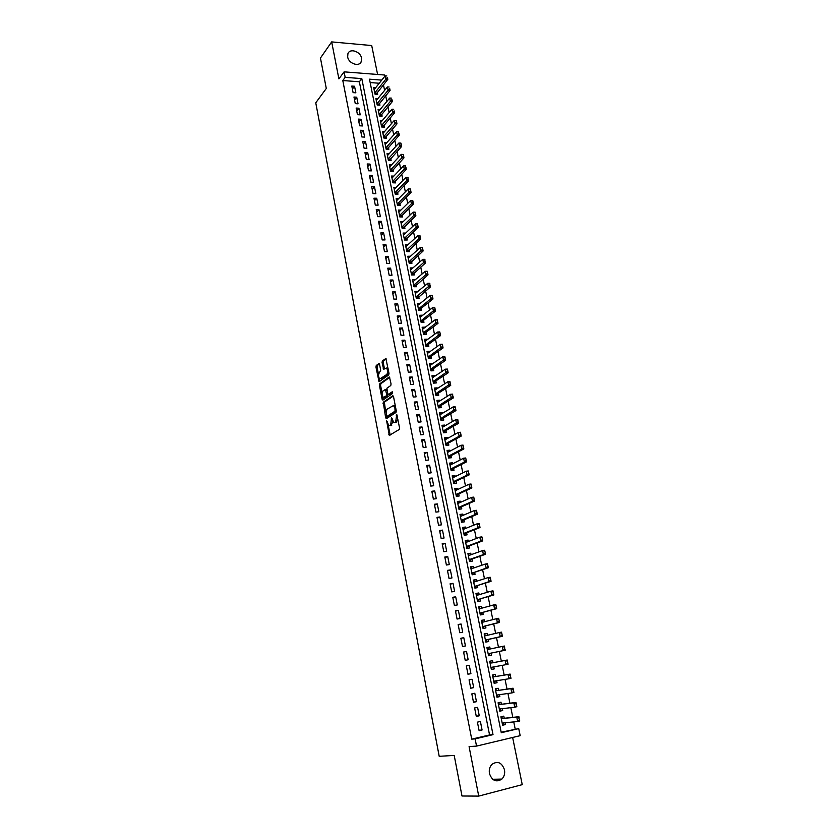<?xml version="1.0" encoding="UTF-8"?>
<svg xmlns="http://www.w3.org/2000/svg" width="838" height="838" viewBox="0 0 838 838"><rect width="100%" height="100%" fill="white"/><g stroke="black" fill="none" stroke-linecap="round" stroke-linejoin="round"><path stroke-width="1.26" d="M386.611 420.707L389.303 435.414L399.265 429.465L399.569 427.904L396.741 414.328L395.651 422.09L393.839 422.603L391.524 417.544L390.676 425.233L389.88 425.735L388.905 425.735L386.611 420.707M347.676 56.994C348.692 63.73 359.429 67.239 361.314 61.499L361.555 58.178C360.539 51.464 349.781 47.923 347.906 53.737L347.676 56.994M489.455 773.558C492.084 780.786 496.222 782.629 501.868 779.099C504.235 776.637 505.105 773.516 504.476 769.745C501.794 762.475 497.625 760.674 491.969 764.329C489.685 766.77 488.847 769.839 489.455 773.558M379.562 364.362L378.818 363.577L376.241 365.515L375.958 367.075L379.027 381.74L388.727 374.963L389.021 373.392L385.878 358.496L382.358 360.916L382.065 362.487L383.636 369.275L386.433 368.06C387.963 370.134 388.078 372.271 386.779 374.471L379.761 378.975C378.252 376.922 378.137 374.806 379.394 372.627L380.703 370.323L379.562 364.362M342.794 80.532L471.721 739.147L489.56 734.947L359.355 81.768L342.794 80.532L345.183 77.347L344.104 71.848L384.621 75.022L384.872 76.248M501.166 732.223L518.732 728.61L520.178 735.67L476.539 746.092L469.081 746.616L478.728 796.1L461.989 796.006L454.206 755.436L439.196 756.305L315.758 102.812L326.286 88.472L320.451 58.042L331.68 41.9L338.887 78.877L344.104 71.848M476.539 746.092L475.115 738.875L493.016 734.654L361.796 78.604L345.183 77.347M471.721 739.147L475.115 738.875M383.259 402.209L385.648 417.806L386.402 418.665L395.976 412.464L396.28 410.892L393.514 396.594L392.75 395.756L383.259 402.209L384.38 402.125L385.679 411.961M382.777 396.793L383.238 399.213L382.118 399.297L379.446 385.344L379.74 383.794L389.136 377.058M384.516 397.327L387.47 395.777L387.816 394.625L386.905 388.224L390.77 385.522L391.063 383.94L389.461 377.048M387.816 394.625L392.174 391.849M382.118 399.297L382.861 400.124L392.498 393.535L392.404 391.838M377.603 74.467L371.705 45.556L331.68 41.9M478.728 796.1L522.242 784.651L512.636 737.471M375.613 87.77L373.685 87.634L375.005 94.139L377.708 94.327L377.299 92.306M377.844 98.633L375.885 98.496L377.205 105.043L379.918 105.211L379.499 103.189M380.085 109.537L378.085 109.411L379.415 115.99L382.128 116.147L381.719 114.125M382.348 120.504L380.305 120.389L381.646 126.988L384.359 127.146L383.951 125.113M384.621 131.514L382.537 131.409L383.877 138.05L386.601 138.186L386.192 136.154M386.905 142.586L384.778 142.481L386.129 149.154L388.853 149.279L388.444 147.247M389.199 153.71L387.03 153.616L388.382 160.32L391.116 160.425L390.697 158.392M391.503 164.877L389.293 164.803L390.655 171.539L393.389 171.633L392.97 169.601M393.829 176.106L391.556 176.032L392.928 182.81L395.662 182.883L395.253 180.851M396.165 187.387L393.839 187.324L395.222 194.133L397.956 194.196L397.547 192.164M398.521 198.732L396.144 198.679L397.526 205.509L400.271 205.561L399.852 203.529M400.889 210.118L398.448 210.076L399.831 216.948L402.586 216.99L402.167 214.947M403.267 221.567L400.763 221.536L402.156 228.439L404.911 228.46L404.492 226.428M405.655 233.069L403.088 233.058L404.492 239.993L407.247 239.993L406.839 237.961M408.075 244.623L405.435 244.623L406.839 251.599L409.604 251.589L409.185 249.556M410.494 256.239L407.781 256.25L409.195 263.258L411.961 263.237L411.552 261.194M412.914 267.93L410.557 269.962M412.914 267.909L410.149 267.94L411.573 274.979L414.339 274.937L413.92 272.905M415.302 279.724L412.914 281.652M415.292 279.641L412.516 279.683L413.951 286.764L416.727 286.711L416.308 284.669M417.712 291.561L415.292 293.394M417.68 291.425L414.904 291.488L416.35 298.6L419.115 298.527L418.707 296.484M420.121 303.471L417.68 305.2M420.079 303.272L417.303 303.346L418.749 310.489L421.524 310.406L421.116 308.374M422.551 315.434L420.079 317.057M422.499 315.182L419.712 315.266L421.168 322.452L423.955 322.347L423.536 320.305M424.981 327.459L422.488 328.978M424.918 327.145L422.143 327.249L423.599 334.467L426.385 334.352L425.966 332.309M427.432 339.537L424.908 340.961M427.359 339.17L424.573 339.285L426.039 346.544L428.826 346.408L428.417 344.366M429.904 351.688L427.349 353.008M429.81 351.248L427.024 351.394L428.49 358.674L431.287 358.528L430.879 356.485M432.377 363.891L429.8 365.106M432.272 363.399L429.485 363.556L430.962 370.878L433.759 370.71L433.34 368.668M434.859 376.157L434.754 375.602L432.251 377.268M434.754 375.602L431.947 375.77L433.445 383.134L436.242 382.956L435.823 380.913M437.363 388.486L437.237 387.868L434.723 389.492M437.237 387.868L434.44 388.057L435.938 395.463L438.735 395.264L438.326 393.221M439.877 400.889L439.741 400.208L437.206 401.779M439.741 400.208L436.933 400.407L438.442 407.844L441.249 407.635L440.83 405.582M442.401 413.344L442.255 412.6L439.709 414.129M442.255 412.6L439.447 412.82L440.956 420.299L443.763 420.068L443.354 418.015M444.947 425.861L444.779 425.055L442.213 426.532M444.779 425.055L441.961 425.295L443.48 432.806L446.298 432.555L445.889 430.512M447.492 438.452L447.324 437.572L444.737 439.007M447.324 437.572L444.496 437.834L446.026 445.387L448.854 445.114L448.435 443.072M450.058 451.095L449.87 450.163L447.272 451.546M449.87 450.163L447.052 450.435L448.581 458.019L451.41 457.737L450.991 455.694M452.646 463.812L452.436 462.806L449.828 464.147M452.436 462.806L449.608 463.1L451.158 470.726L453.987 470.432L453.568 468.379M455.233 476.592L455.013 475.523L452.384 476.812M455.013 475.523L452.185 475.827L453.735 483.505L456.574 483.18L456.155 481.138M457.841 489.444L457.611 488.303L454.961 489.549M457.611 488.303L454.772 488.627L456.333 496.337L459.172 496.002L458.753 493.949M460.46 502.36L460.209 501.155L457.548 502.339M460.209 501.155L457.38 501.491L458.941 509.242L461.78 508.886L461.371 506.843M463.089 515.339L462.827 514.061L460.146 515.202M462.827 514.061L459.989 514.427L461.57 522.221L464.409 521.844L463.99 519.79M465.739 528.39L465.467 527.039L462.765 528.139M465.467 527.039L462.618 527.427L464.2 535.252L467.049 534.864L466.63 532.811M468.4 541.505L468.107 540.091L465.394 541.139M468.107 540.091L465.258 540.489L466.85 548.366L469.709 547.958L469.29 545.905M471.071 554.693L470.767 553.206L468.033 554.201M470.767 553.206L467.918 553.625L469.521 561.544L472.37 561.114L471.962 559.061M473.763 567.955L473.449 566.394L470.694 567.336M473.449 566.394L470.589 566.834L472.192 574.784L475.052 574.334L474.643 572.281M476.466 581.279L476.131 579.645L473.355 580.535M476.131 579.645L473.271 580.106L474.895 588.098L477.754 587.637L477.335 585.584M479.179 594.676L478.833 592.969L476.047 593.807M478.833 592.969L475.974 593.451L477.597 601.485L480.467 601.003L480.048 598.95M481.913 608.147L481.557 606.366L478.739 607.141M481.557 606.366L478.687 606.859L480.321 614.945L483.191 614.443L482.772 612.379M484.657 621.691L484.28 619.837L481.452 620.56M484.28 619.837L481.41 620.35L483.055 628.479L485.925 627.945L485.516 625.892M487.423 635.298L487.025 633.371L484.175 634.041M487.025 633.371L484.155 633.905L485.81 642.076L488.68 641.531L488.261 639.478M490.199 648.989L489.79 646.978L486.92 647.596M489.79 646.978L486.909 647.533L488.564 655.745L491.456 655.18L491.037 653.127M493.823 666.891L494.231 668.913L491.34 669.436M492.985 662.732L492.566 660.669L489.675 661.245L491.351 669.499L494.231 668.913M496.641 680.749L497.039 682.708L494.116 683.18M495.771 676.507L495.352 674.422L492.461 675.019L494.148 683.316L497.039 682.708M499.458 694.681L499.846 696.588L496.913 696.996M498.589 690.355L498.16 688.249L495.268 688.867L496.955 697.216L499.846 696.588M502.308 708.686L502.674 710.53L499.72 710.886M501.407 704.287L500.977 702.15L498.086 702.789L499.783 711.19L502.674 710.53M477.419 722.147L479.116 730.684L482.08 729.992L480.394 721.466L477.419 722.147M474.622 707.963L476.298 716.459L479.263 715.799L477.587 707.314L474.622 707.963M471.836 693.874L473.512 702.317L476.466 701.678L474.8 693.236L471.836 693.874M469.071 679.848L470.736 688.249L473.69 687.631L472.024 679.241L469.071 679.848M466.316 665.906L467.971 674.265L470.925 673.658L469.27 665.32L466.316 665.906M463.582 652.037L465.216 660.344L468.17 659.768L466.525 651.472L463.582 652.037M460.858 638.242L462.492 646.507L465.436 645.951L463.791 637.697L460.858 638.242M458.145 624.52L459.769 632.742L462.712 632.208L461.078 623.996L458.145 624.52M455.453 610.871L457.066 619.052L459.999 618.538L458.386 610.368L455.453 610.871M452.771 597.295L454.374 605.434L457.307 604.942L455.694 596.813L452.771 597.295M450.1 583.803L451.703 591.89L454.625 591.408L453.023 583.332L450.1 583.803M447.45 570.364L449.042 578.419L451.965 577.958L450.373 569.924L447.45 570.364M444.81 557.008L446.392 565.011L449.315 564.582L447.733 556.579L444.81 557.008M442.192 543.726L443.763 551.687L446.675 551.268L445.104 543.317L442.192 543.726M439.573 530.506L441.144 538.425L444.056 538.027L442.485 530.119L439.573 530.506M436.975 517.35L438.536 525.237L441.448 524.85L439.887 516.983L436.975 517.35M434.398 504.277L435.949 512.112L438.85 511.756L437.3 503.921L434.398 504.277M431.832 491.267L433.372 499.06L436.263 498.715L434.723 490.932L431.832 491.267M429.276 478.32L430.805 486.082L433.696 485.747L432.167 478.006L429.276 478.32M426.731 465.446L428.249 473.156L431.141 472.852L429.611 465.142L426.731 465.446M424.196 452.635L425.714 460.313L428.606 460.02L427.087 452.352L424.196 452.635M421.682 439.887L423.19 447.523L426.071 447.262L424.562 439.625L421.682 439.887M419.178 427.212L420.676 434.807L423.557 434.555L422.048 426.971L419.178 427.212M416.685 414.601L418.183 422.163L421.053 421.923L419.555 414.381L416.685 414.601M414.213 402.051L415.69 409.573L418.56 409.353L417.073 401.842L414.213 402.051M411.741 389.565L413.218 397.055L416.088 396.856L414.611 389.377L411.741 389.565M409.29 377.152L410.756 384.59L413.626 384.412L412.149 376.974L409.29 377.152M406.849 364.792L408.316 372.198L411.175 372.03L409.709 364.635L406.849 364.792M404.419 352.505L405.875 359.869L408.735 359.722L407.278 352.358L404.419 352.505M402.01 340.27L403.455 347.602L406.304 347.466L404.859 340.144L402.01 340.27M399.6 328.098L401.046 335.399L403.895 335.273L402.45 327.993L399.6 328.098M397.212 315.989L398.647 323.248L401.486 323.154L400.051 315.905L397.212 315.989M394.834 303.943L396.259 311.17L399.098 311.087L397.673 303.869L394.834 303.943M392.467 291.959L393.881 299.145L396.72 299.072L395.295 291.896L392.467 291.959M390.11 280.039L391.524 287.183L394.352 287.13L392.938 279.986L390.11 280.039M387.764 268.17L389.178 275.283L391.995 275.241L390.592 268.139L387.764 268.17M385.438 256.365L386.831 263.436L389.66 263.415L388.256 256.344L385.438 256.365M383.113 244.612L384.506 251.651L387.324 251.641L385.93 244.612L383.113 244.612M380.808 232.922L382.191 239.93L385.009 239.94L383.615 232.933L380.808 232.922M378.514 221.284L379.886 228.261L382.694 228.282L381.311 221.316L378.514 221.284M376.22 209.71L377.592 216.654L380.4 216.686L379.027 209.762L376.22 209.71M373.947 198.197L375.309 205.101L378.116 205.153L376.744 198.25L373.947 198.197M371.684 186.727L373.046 193.599L375.843 193.672L374.481 186.811L371.684 186.727M369.432 175.331L370.784 182.16L373.58 182.244L372.219 175.414L369.432 175.331M367.191 163.976L368.531 170.774L371.328 170.879L369.977 164.08L367.191 163.976M364.959 152.684L366.3 159.45L369.087 159.555L367.746 152.799L364.959 152.684M362.739 141.444L364.069 148.179L366.855 148.305L365.515 141.57L362.739 141.444M360.529 130.257L361.859 136.961L364.635 137.097L363.304 130.403L360.529 130.257M358.329 119.122L359.649 125.794L362.425 125.951L361.105 119.279L358.329 119.122M356.15 108.05L357.459 114.691L360.225 114.848L358.915 108.217L356.15 108.05M353.971 97.019L355.27 103.629L358.036 103.807L356.726 97.208L353.971 97.019M355.857 92.819L354.558 86.251L351.803 86.052L353.102 92.63L355.857 92.819M515.181 728.924L513.746 721.906M512.814 717.37L510.834 707.66M509.923 703.197L507.933 693.476M507.032 689.108L505.052 679.377M504.172 675.093L502.182 665.362M501.323 661.151L499.333 651.43M498.474 647.24L496.505 637.613M495.646 633.402L493.697 623.881M492.828 619.628L490.9 610.211M490.031 605.926L488.125 596.614M487.245 592.298L485.359 583.101M484.469 578.744L482.604 569.651M481.714 565.273L479.87 556.275M478.969 551.865L477.147 542.961M476.246 538.52L474.444 529.731M473.533 525.258L471.752 516.564M470.83 512.06L469.071 503.46M468.149 498.935L466.41 490.429M465.478 485.872L463.76 477.471M462.817 472.883L461.12 464.577M460.177 459.968L458.501 451.755M457.548 447.115L455.893 438.997M454.94 434.325L453.295 426.301M452.331 421.598L450.708 413.668M449.744 408.944L448.141 401.109M447.167 396.353L445.586 388.612M444.611 383.835L443.04 376.168M442.066 371.37L440.516 363.797M439.531 358.968L438.002 351.489M437.007 346.639L435.498 339.243M434.493 334.372L433.005 327.061M431.999 322.159L430.523 314.941M429.517 310.008L428.061 302.874M427.045 297.93L425.599 290.88M424.583 285.905L423.159 278.939M422.143 273.942L420.728 267.05M419.702 262.032L418.309 255.234M417.282 250.185L415.91 243.47M414.873 238.401L413.511 231.77M412.474 226.679L411.133 220.122M410.086 215.01L408.766 208.526M407.708 203.404L406.409 196.993M405.351 191.85L404.063 185.523M403.005 180.348L401.727 174.105M400.658 168.909L399.401 162.74M398.333 157.523L397.086 151.437M396.018 146.2L394.782 140.176M393.713 134.928L392.498 128.979M391.419 123.71L390.215 117.833M389.136 112.543L387.952 106.751M386.863 101.44L385.69 95.71M384.6 90.378L383.448 84.732M379.247 83.245L370.155 82.564M504.246 718.281L503.816 716.134L500.915 716.794L502.622 725.226L505.524 724.556L505.157 722.765M381.761 80.113L369.474 79.181L501.271 732.716L518.732 728.61M489.56 734.947L493.016 734.654M359.355 81.768L361.796 78.604M505.524 724.556L502.538 724.849M482.08 729.992L479.032 730.275M479.263 715.799L476.235 716.144M476.466 701.678L473.46 702.087M473.69 687.631L470.705 688.103M470.925 673.658L467.96 674.192M466.525 651.472L463.592 652.1M463.791 637.697L460.879 638.388M461.078 623.996L458.187 624.739M458.386 610.368L455.505 611.174M455.694 596.813L452.845 597.683M453.023 583.332L450.195 584.254M450.373 569.924L447.555 570.898M447.733 556.579L444.936 557.616M445.104 543.317L442.317 544.407M442.485 530.119L439.73 531.261M439.887 516.983L437.143 518.177M437.3 503.921L434.576 505.178M434.723 490.932L432.02 492.231M432.167 478.006L429.475 479.357M429.611 465.142L426.951 466.557M427.087 452.352L424.437 453.819M424.562 439.625L421.933 441.144M422.048 426.971L419.44 428.532M419.555 414.381L416.957 415.983M417.073 401.842L414.496 403.507M414.611 389.377L412.045 391.084M412.149 376.974L409.604 378.734M409.709 364.635L407.174 366.436M407.278 352.358L404.764 354.212M404.859 340.144L402.355 342.04M402.45 327.993L399.967 329.931M400.051 315.905L397.589 317.885M397.673 303.869L395.222 305.901M395.295 291.896L392.865 293.981M392.938 279.986L390.518 282.113M390.592 268.139L388.193 270.307M388.256 256.344L385.868 258.554M385.93 244.612L383.563 246.864M383.615 232.933L381.259 235.227M381.311 221.316L378.975 223.652M379.027 209.762L376.702 212.14M376.744 198.25L374.439 200.67M374.481 186.811L372.187 189.262M372.219 175.414L369.946 177.918M369.977 164.08L367.714 166.615M367.746 152.799L365.494 155.376M365.515 141.57L363.283 144.188M363.304 130.403L361.084 133.053M361.105 119.279L358.894 121.971M358.915 108.217L356.716 110.951M356.726 97.208L354.547 99.973M354.558 86.251L352.389 89.058M392.917 421.472L391.011 425.641M397.903 419.283L395.976 422.509M388.151 424.929L390.194 435.048M393.336 396.049L384.38 402.125M386.569 416.643L386.978 418.288M386.129 416.015L386.653 416.612L395.054 411.144L394.928 408.295L393.483 405.54L386.737 409.353L386.129 416.015M387.596 416.538L386.653 416.612M396.29 410.955L387.785 416.528M395.389 406.304L393.493 405.54L394.625 405.456M382.065 393.106L380.567 385.271L379.446 385.344M389.733 377.372L380.861 383.72L380.567 385.271M388.968 394.562L392.655 392.215M382.945 390.99C381.667 393.158 381.793 395.285 383.322 397.369L386.339 395.85L386.643 394.289L385.438 389.461L382.945 390.99M386.559 389.377L385.417 389.45L386.559 389.387M383.238 399.213L383.416 399.747M388.801 372.24L387.91 374.397L381.73 378.87M388.088 368.521L386.685 368.029M386.161 358.842L383.49 360.853L383.196 362.425L384.495 368.867M379.268 378.483L379.876 381.342M379.425 363.912L377.362 365.462L377.079 367.013L378.546 374.67M519.633 720.052L518.837 717.977L519.79 721.026L517.675 721.518L516.784 717.213L518.911 716.72L503.282 718.386L501.176 717.443M518.837 717.977L516.784 717.213L503.282 718.386M502.36 723.047L517.675 721.518L519.277 720.135M502.528 724.137L503.659 722.922M519.193 717.904L518.911 716.72M516.69 705.722L515.894 703.658L516.847 706.706L514.731 707.188L513.851 702.904L515.967 702.433L500.443 704.402L498.359 703.501M515.894 703.658L513.851 702.904L500.443 704.402M499.668 709L514.731 707.188L516.334 705.795M499.699 710.174L500.904 708.854M516.25 703.574L515.967 702.433M513.757 691.465L512.961 689.412L513.914 692.471L511.809 692.932L510.929 688.668L513.045 688.218L497.625 690.502L495.551 689.643M512.961 689.412L510.929 688.668L497.625 690.502M497.091 695.016L511.809 692.932L513.401 691.539M496.892 696.284L498.16 694.859M513.317 689.328L513.045 688.218M510.834 677.282L510.049 675.239L511.002 678.309L508.896 678.759L508.027 674.517L510.133 674.077L494.829 676.664L492.765 675.847M510.049 675.239L508.027 674.517L494.829 676.664M493.718 681.221L508.896 678.759L510.489 677.355M494.106 682.467L495.426 680.948M510.405 675.166L510.133 674.077M507.933 663.183L507.147 661.151L508.111 664.23L506.005 664.66L505.136 660.449L507.241 660.019L492.032 662.91L489.989 662.135M507.147 661.151L505.136 660.449L492.032 662.91M490.932 667.425L506.005 664.66L507.587 663.256M491.319 668.724L492.681 667.132L490.942 667.477M507.503 661.077L507.241 660.019M489.109 649.22L487.056 648.277M488.512 654.803L490.094 653.315L505.23 650.225L503.125 650.634L502.266 646.444L487.328 649.597M504.267 647.135L502.266 646.444L504.371 646.035L504.696 649.23L504.623 647.062M490.094 653.315L503.125 650.634L504.696 649.23M505.052 649.157L505.23 650.225M486.25 635.571L484.312 634.712M485.757 641.206L487.328 639.687L502.36 636.293L500.265 636.691L499.406 632.522L484.574 635.969M501.407 633.193L499.406 632.522L501.512 632.135L502.182 635.214L501.753 633.13M485.391 640.043L500.265 636.691L501.836 635.277M502.182 635.214L502.36 636.293M483.411 622.005L481.588 621.22M483.023 627.672L484.584 626.122L499.511 622.445L497.416 622.823L496.567 618.685L481.829 622.404M498.558 619.334L496.567 618.685L498.662 618.308L499.333 621.346L498.903 619.272M484.584 626.122L497.416 622.823L498.977 621.408M499.333 621.346L499.511 622.445M480.593 608.514L478.875 607.801M480.3 614.212L481.85 612.63L496.683 608.671L494.588 609.037L493.739 604.91L479.42 608.828M495.719 605.549L493.739 604.91L495.834 604.544L496.494 607.55L496.065 605.486M481.85 612.63L494.588 609.037L496.138 607.613M496.494 607.55L496.683 608.671M477.786 595.095L476.173 594.456M477.587 600.815L479.127 599.212L493.865 594.959L491.77 595.315L490.921 591.209L476.56 595.451M492.901 591.827L490.921 591.209L493.016 590.863L493.32 593.88L493.247 591.775M479.127 599.212L491.77 595.315L493.32 593.88M493.666 593.828L493.865 594.959M474.989 581.75L473.491 581.174M474.895 587.501L476.424 585.867L491.058 581.331L488.963 581.666L488.135 577.591L473.774 582.138M490.094 578.189L488.135 577.591L490.22 577.256L490.859 580.179L490.44 578.136M476.424 585.867L488.963 581.666L490.513 580.231M490.859 580.179L491.058 581.331M472.213 568.478L470.82 567.965M472.213 574.25L473.732 572.584L488.271 567.776L486.187 568.101L485.349 564.037L470.998 568.887M487.307 564.623L485.349 564.037L487.433 563.723L488.072 566.603L487.653 564.571M473.732 572.584L486.187 568.101L487.716 566.656M488.072 566.603L488.271 567.776M469.458 555.28L468.159 554.829M469.552 561.062L471.061 559.375L485.495 554.285L483.411 554.599L482.583 550.566L468.337 555.678M484.532 551.132L482.583 550.566L484.668 550.262L485.296 553.101L484.877 551.079M469.133 559.637L483.411 554.599L484.94 553.153M485.296 553.101L485.495 554.285M466.714 542.155L465.519 541.757M466.892 547.947L468.4 546.229L482.74 540.877L480.656 541.17L479.828 537.158L465.677 542.542M481.766 537.713L479.828 537.158L481.913 536.865L482.531 539.672L482.112 537.661M466.473 546.481L480.656 541.17L482.185 539.724M482.531 539.672L482.74 540.877M463.98 529.092L462.89 528.757M464.325 535.231L465.75 533.167L479.996 527.531L477.911 527.814L477.094 523.823L463.037 529.48M479.022 524.358L477.094 523.823L479.168 523.551L479.786 526.316L479.367 524.316M463.823 533.387L477.911 527.814L479.43 526.358M479.786 526.316L479.996 527.531M461.267 516.114L460.272 515.82M461.633 522.21L463.11 520.157L477.262 514.27L475.188 514.532L474.371 510.562L460.408 516.48M476.298 511.086L474.371 510.562L476.445 510.3L477.052 513.024L476.644 511.044M461.193 520.367L475.188 514.532L476.707 513.066M477.052 513.024L477.262 514.27M458.564 503.198L457.674 502.947M458.994 509.242L460.491 507.22L474.549 501.061L472.475 501.323L471.668 497.363L457.789 503.544M473.575 497.877L471.668 497.363L473.732 497.123L474.329 499.815L473.92 497.835M458.575 507.419L472.475 501.323L473.983 499.857M474.329 499.815L474.549 501.061M455.882 490.356L455.076 490.146M456.385 496.337L457.883 494.347L471.846 487.936L469.772 488.177L468.966 484.249L455.191 490.68M470.872 484.741L468.966 484.249L471.04 484.008L471.281 486.7L471.218 484.699M455.966 494.535L469.772 488.177L471.281 486.7M471.626 486.658L471.846 487.936M453.211 477.587L452.51 477.409M453.808 483.495L455.285 481.546L469.165 474.874L467.091 475.104L466.295 471.186L452.604 477.88M468.191 471.668L466.295 471.186L468.358 470.966L468.589 473.627L468.536 471.626M453.379 481.714L467.091 475.104L468.589 473.627M468.934 473.585L469.165 474.874M450.551 464.881L449.943 464.734M451.273 470.684L452.709 468.809L466.483 461.885L464.42 462.094L463.624 458.208L450.027 465.153M465.519 458.669L463.624 458.208L465.687 457.998L466.263 460.575L465.855 458.627M450.802 468.966L464.42 462.094L465.918 460.617M466.263 460.575L466.483 461.885M448.728 458.009L450.142 456.134L463.833 448.959L461.769 449.158L460.973 445.282L447.461 452.478M462.859 445.732L460.973 445.282L463.037 445.093L463.257 447.67L463.205 445.701M448.236 456.281L461.769 449.158L463.257 447.67M463.603 447.639L463.833 448.959M446.214 445.366L447.586 443.532L461.183 436.095L459.13 436.284L458.334 432.439L444.915 439.877M460.209 432.869L458.334 432.439L460.397 432.251L460.952 434.765L460.554 432.837M445.68 443.658L459.13 436.284L460.607 434.796M460.952 434.765L461.183 436.095M443.721 432.785L445.041 430.983L458.554 423.305L456.501 423.483L455.715 419.649L442.38 427.338M457.579 420.068L455.715 419.649L457.768 419.482L457.977 421.985L457.925 420.048M443.134 431.099L457.977 421.985M458.313 421.954L458.554 423.305M441.249 420.267L442.516 418.508L455.935 410.589L453.882 410.746L453.096 406.933L439.856 414.862M454.961 407.341L453.096 406.933L455.149 406.786L455.694 409.216L455.306 407.31M440.61 418.602L455.348 409.248M455.694 409.216L455.935 410.589M438.777 407.823L440.002 406.095L453.337 397.924L451.284 398.071L450.509 394.289L437.352 402.46M452.352 394.677L450.509 394.289L452.551 394.143L452.75 396.573L452.698 394.656M438.096 406.168L452.75 396.573M453.086 396.552L453.337 397.924M436.315 395.431L437.499 393.745L450.739 385.333L448.697 385.47L447.921 381.699L434.849 390.11M449.765 382.076L447.921 381.699L449.964 381.573L450.153 383.961L450.111 382.055M435.603 393.808L450.153 383.961M450.498 383.94L450.739 385.333M432.377 377.812L445.355 369.181L447.398 369.066L447.911 371.402L447.534 369.527M433.875 383.113L435.006 381.447L448.162 372.805L446.12 372.931L445.355 369.181L447.188 369.548M433.11 381.5L447.576 371.423M447.911 371.402L448.162 372.805M431.434 370.846L432.534 369.223L445.607 360.35L443.564 360.455L442.799 356.726L429.894 365.598M444.622 357.072L442.799 356.726L444.831 356.621L445.345 358.926L444.968 357.051M430.638 369.254L445.009 358.936M445.345 358.926L445.607 360.35M429.004 358.654L430.062 357.051L443.051 347.948L441.008 348.042L440.254 344.334L427.432 353.437M442.076 344.669L440.254 344.334L442.286 344.24L442.799 346.513L442.412 344.648M428.176 357.082L442.454 346.523M442.799 346.513L443.051 347.948M426.594 346.513L427.61 344.952L440.516 335.609L438.473 335.692L437.719 332.005L424.992 341.338M439.531 332.33L437.719 332.005L439.761 331.921L440.254 334.163L439.877 332.309M425.725 344.963L439.919 334.173M440.254 334.163L440.516 335.609M424.185 334.446L425.17 332.906L437.991 323.342L435.959 323.416L435.205 319.739L422.551 329.292M437.007 320.043L435.205 319.739L437.237 319.666L437.384 321.886L437.352 320.032M423.284 332.896L437.384 321.886M437.729 321.876L437.991 323.342M421.786 322.431L422.74 320.923L435.477 311.128L433.445 311.191L432.701 307.536L420.131 317.309M434.503 307.829L432.701 307.536L434.723 307.483L435.215 309.651L434.838 307.818M420.854 320.902L434.87 309.662M435.215 309.651L435.477 311.128M419.409 310.469L420.33 308.992L432.984 298.977L430.952 299.03L430.208 295.395L417.722 305.388M431.999 295.678L430.208 295.395L432.23 295.353L432.377 297.5L432.335 295.667M418.445 308.96L432.377 297.5M432.712 297.49L432.984 298.977M417.031 298.579L430.491 286.9L428.469 286.931L427.726 283.317L415.323 293.53M429.517 283.579L427.726 283.317L429.747 283.286L429.884 285.391L429.852 283.579M416.036 297.081L429.884 285.391M430.219 285.391L430.491 286.9M414.674 286.743L428.019 274.874L425.997 274.895L425.264 271.303L412.935 281.725M427.034 271.554L425.264 271.303L427.286 271.271L427.411 273.356L427.38 271.554M413.647 285.266L427.411 273.356M427.747 273.345L428.019 274.874M412.317 274.969L425.557 262.902L423.536 262.923L422.802 259.34L410.557 269.983M424.573 259.581L422.802 259.34L424.824 259.33L424.95 261.372L424.918 259.581M411.269 273.502L424.95 261.372M425.285 261.372L425.557 262.902M409.971 263.258L423.106 251.002L421.095 251.002L420.362 247.44L408.19 258.293M422.132 247.671L420.362 247.44L422.383 247.44L422.499 249.452L422.467 247.671M408.902 261.791L422.499 249.452M422.834 249.452L423.106 251.002M407.645 251.589L420.676 239.155L418.665 239.144L417.932 235.604L405.843 246.665M419.691 235.824L417.932 235.604L419.943 235.614L420.058 237.594L420.027 235.824M406.545 250.143L420.058 237.594M420.393 237.594L420.676 239.155M405.32 239.993L418.246 227.37L416.235 227.349L415.512 223.83L403.507 235.09M417.272 224.029L415.512 223.83L417.523 223.851L417.628 225.799L417.607 224.029M404.199 238.558L417.628 225.799M417.963 225.799L418.246 227.37M403.015 228.449L415.837 215.649L413.825 215.617L413.113 212.108L401.172 223.578M414.852 212.297L413.113 212.108L415.114 212.14L415.219 214.057L415.187 212.307M401.873 227.025L415.219 214.057M415.554 214.057L415.837 215.649M400.711 216.958L413.438 203.98L411.437 203.938L410.714 200.439L398.857 212.119M412.453 200.628L410.714 200.439L412.725 200.481L413.144 202.377L412.788 200.628M399.548 215.544L412.809 202.367M413.144 202.377L413.438 203.98M398.427 205.53L411.049 192.363L409.049 192.311L408.336 188.843L396.552 200.711M410.065 189.011L408.336 188.843L410.337 188.896L410.756 190.76L410.4 189.021M397.243 204.126L410.421 190.75M410.756 190.76L411.049 192.363M396.144 194.154L408.672 180.809L406.671 180.757L405.959 177.289L394.258 189.367M407.687 177.447L405.959 177.289L407.959 177.352L408.043 179.185L408.022 177.457M394.939 192.761L408.043 179.185M408.378 179.185L408.672 180.809M393.881 182.831L406.304 169.318L404.314 169.245L403.602 165.809L391.975 178.075M405.32 165.945L403.602 165.809L405.602 165.882L405.676 167.673L405.655 165.966M392.655 181.448L405.676 167.673M406.011 167.684L406.304 169.318M391.618 171.57L403.958 157.879L401.957 157.795L401.255 154.37L389.701 166.835M402.973 154.506L401.255 154.37L403.256 154.454L403.654 156.235L403.298 154.517M390.382 170.198L403.319 156.214M403.654 156.235L403.958 157.879M389.366 160.362L401.612 146.493L399.621 146.399L398.919 142.994L387.439 155.648M400.627 143.12L398.919 142.994L400.91 143.089L401.308 144.838L400.962 143.13M388.12 159L400.983 144.817M401.308 144.838L401.612 146.493M387.135 149.206L399.286 135.169L397.296 135.065L396.604 131.671L385.187 144.513M398.301 131.786L396.604 131.671L398.626 131.807L398.647 133.483L398.626 131.807M385.857 147.844L398.647 133.483M398.982 133.493L399.286 135.169M384.904 138.102L396.971 123.898L394.981 123.783L394.289 120.41L382.945 133.441M395.976 120.504L394.289 120.41L396.311 120.525L396.322 122.201L396.311 120.525M383.615 136.751L396.322 122.201M396.657 122.212L396.971 123.898M382.683 127.051L394.656 112.68L392.676 112.554L391.985 109.202L380.714 122.411M394.352 110.983L394.656 112.68M381.384 125.71L394.017 110.972M391.985 109.202L393.671 109.286M380.483 116.053L392.362 101.513L390.382 101.388L389.691 98.046L378.493 111.444M392.048 99.816L392.362 101.513M379.164 114.733L391.723 99.795M389.691 98.046L391.377 98.119M378.284 105.106L390.079 90.41L388.099 90.263L387.418 86.943L376.293 100.518M389.764 88.692L390.079 90.41M376.953 103.797L389.429 88.671M387.418 86.943L389.094 87.005M376.094 94.223L387.805 79.359L385.826 79.201L385.145 75.891L374.094 89.656M387.491 77.63L387.805 79.359M374.754 92.913L387.156 77.609M385.145 75.891L386.821 75.954M387.219 421.713L386.412 421.786M397.149 415.365L396.301 415.428M392.142 418.571L391.315 418.633M391.807 425.138L390.676 425.233M392.467 420.226L391.629 420.288M396.793 421.996L395.651 422.09M397.474 417.031L396.625 417.104M389.974 434.44L388.842 434.534M386.779 417.722L385.648 417.806M384.087 403.665L382.966 403.748M396.196 411.06L395.054 411.144M396.102 409.992L395.264 410.054M395.766 408.232L394.928 408.295M380.861 383.72L379.74 383.794M389.261 394.541L388.13 394.625M385.291 397.275L384.16 397.348M387.47 395.777L386.339 395.85M387.512 394.237L386.643 394.289M386.695 390.246L385.868 390.299M387.91 374.397L386.779 374.471M384.349 368.395L383.217 368.458M383.196 362.425L382.065 362.487M383.49 360.853L382.358 360.916M379.729 380.85L378.598 380.923M377.079 367.013L375.958 367.075M377.362 365.462L376.241 365.515M503.051 718.344L501.313 718.742M500.223 704.37L498.484 704.758M497.405 690.46L495.667 690.837M494.609 676.633L492.87 676.999M494.808 681.043L493.729 681.273M491.822 662.879L490.083 663.225M489.046 649.199L487.318 649.534M489.905 653.42L488.166 653.766M485.715 635.696L484.563 635.916M487.328 639.687L485.391 640.054M487.14 639.792L485.412 640.117M482.405 622.257L481.819 622.362M484.395 626.237L482.667 626.552M481.661 612.746L479.933 613.049M478.948 599.327L477.22 599.62M476.246 585.982L474.518 586.265M473.554 572.71L471.836 572.983M471.061 559.375L469.133 559.658M470.872 559.501L469.154 559.763M468.4 546.229L466.483 546.512M468.212 546.366L466.504 546.617M465.75 533.167L463.833 533.418M465.572 533.303L463.854 533.534M463.11 520.157L461.204 520.408M462.932 520.293L461.225 520.524M460.491 507.22L458.585 507.461M460.313 507.367L458.606 507.577M457.883 494.347L455.977 494.577M457.705 494.504L455.998 494.703M455.285 481.546L453.389 481.756M455.118 481.703L453.41 481.892M452.709 468.809L450.802 469.008M452.541 468.966L450.834 469.144M450.142 456.134L448.246 456.322M449.975 456.291L448.267 456.459M447.586 443.532L445.69 443.711M447.419 443.69L445.722 443.847M445.041 430.983L443.155 431.151M444.873 431.151L443.176 431.298M442.516 418.508L440.62 418.665M442.349 418.675L440.652 418.811M440.002 406.095L438.117 406.231M439.835 406.262L438.148 406.388M437.499 393.745L435.613 393.87M437.331 393.912L435.645 394.028M435.006 381.447L433.12 381.573M434.838 381.625L433.152 381.73M432.534 369.223L430.648 369.328M432.366 369.401L430.68 369.495M430.062 357.051L428.187 357.156M429.904 357.239L428.218 357.323M427.61 344.952L425.735 345.036M427.453 345.13L425.767 345.214M425.17 332.906L423.295 332.979M425.013 333.084L423.337 333.157M422.74 320.923L420.875 320.985M422.582 321.111L420.906 321.164M420.33 308.992L418.455 309.044M420.173 309.18L418.497 309.232M417.921 297.123L416.057 297.165M417.764 297.322L416.098 297.354M415.533 285.318L413.668 285.349M415.376 285.517L413.71 285.549M413.155 273.565L411.29 273.597M412.998 273.764L411.332 273.785M410.777 261.875L408.923 261.885M410.63 262.074L408.965 262.095M408.42 250.237L406.566 250.248M408.274 250.447L406.608 250.447M406.074 238.662L404.22 238.662M405.927 238.872L404.262 238.861M403.748 227.14L401.894 227.129M403.591 227.349L401.936 227.339M401.423 215.68L399.569 215.659M401.266 215.89L399.611 215.869M399.108 204.273L397.264 204.242M398.961 204.482L397.306 204.451M396.814 192.918L394.97 192.876M396.657 193.138L395.012 193.096M394.52 181.616L392.676 181.563M394.373 181.836L392.729 181.794M392.247 170.376L390.403 170.313M392.09 170.596L390.445 170.543M389.974 159.189L388.141 159.115M389.827 159.409L388.183 159.346M387.722 148.054L385.889 147.97M387.575 148.274L385.93 148.2M385.47 136.971L383.647 136.877M385.333 137.202L383.689 137.118M383.238 125.941L381.405 125.836M383.092 126.171L381.458 126.088M381.018 114.963L379.185 114.858M380.871 115.194L379.237 115.099M378.797 104.038L376.974 103.922M378.661 104.279L377.027 104.174M376.597 93.165L374.775 93.039M376.461 93.406L374.827 93.29M361.314 61.499L359.869 63.416M501.868 779.099L492.681 779.277M387.565 367.997L386.433 368.06"/></g></svg>
